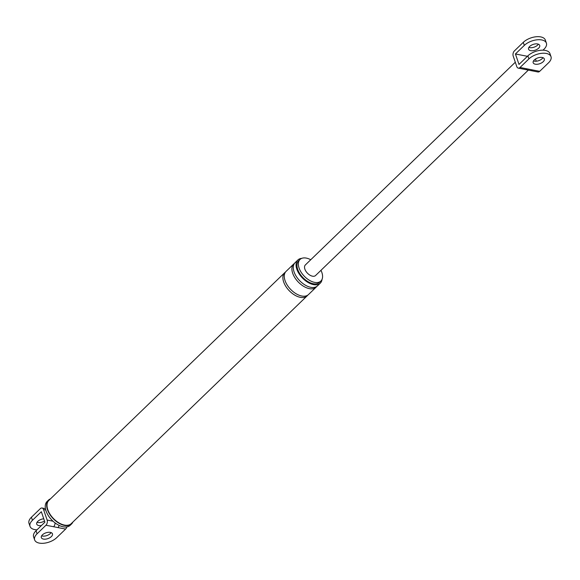 <?xml version="1.0" encoding="UTF-8"?>
<svg xmlns="http://www.w3.org/2000/svg" width="580" height="580" viewBox="0 0 580 580"><rect width="100%" height="100%" fill="white"/><g stroke="black" fill="none" stroke-linecap="round" stroke-linejoin="round"><path stroke-width="0.87" d="M55.042 522.877A3.763 2.385 101.1 0 1 53.628 526.734L45.943 525.234L37.062 533.81A12.948 6.728 161.2 0 0 34.641 539.9A12.948 6.728 161.2 0 0 43.906 543.242A12.948 6.728 161.2 0 0 56.724 537.653L65.605 529.083L53.628 526.734M59.124 525.4A3.763 2.385 101.1 0 1 57.913 527.575M42.427 534.854A5.887 3.059 161.2 0 0 41.325 537.624A5.887 3.059 161.2 0 0 45.537 539.146A5.887 3.059 161.2 0 0 51.359 536.601A5.887 3.059 161.2 0 0 52.461 533.832A5.887 3.059 161.2 0 0 48.249 532.317A5.887 3.059 161.2 0 0 42.427 534.854M45.755 510.001L43.558 509.573L47.125 520.042L53.041 521.202M37.062 533.81L36.025 530.765A12.948 6.728 161.2 0 0 33.604 536.855L34.641 539.9M36.025 530.765L44.906 522.188L41.34 511.72L32.458 520.289A12.948 6.728 -18.8 0 0 30.037 526.386L29 523.341A12.948 6.728 161.2 0 1 31.422 517.244L40.303 508.674A3.763 2.385 -78.9 0 1 42.065 508.022L45.45 508.682M41.637 535.818A5.887 3.059 161.2 0 0 50.322 533.557A5.887 3.059 161.2 0 0 51.112 532.592M66.809 526.923A3.763 2.385 101.1 0 1 65.605 529.083M45.943 525.234A3.763 2.385 -78.9 0 0 47.125 520.042M43.558 509.573A3.763 2.385 -78.9 0 0 42.065 508.022M36.997 529.823A12.948 6.728 -18.8 0 1 30.037 526.386M41.398 525.574A5.887 3.059 -18.8 0 1 36.721 524.11A5.887 3.059 -18.8 0 1 37.823 521.34A5.887 3.059 -18.8 0 1 43.747 518.788M310.75 259.738A15.007 8.598 46 0 0 300.041 259.449A15.007 8.598 46 0 0 299.07 268.011A15.007 8.598 46 0 0 309.329 280.256A15.007 8.598 46 0 0 320.885 281.032A15.007 8.598 46 0 0 321.864 272.469A15.007 8.598 46 0 0 320.965 270.324M301.767 258.354A16.124 9.244 46 0 0 297.881 259.978A16.124 9.244 46 0 0 296.829 269.185A16.124 9.244 46 0 0 307.857 282.344A16.124 9.244 46 0 0 320.276 283.178A16.124 9.244 46 0 0 322.038 279.35M300.041 259.449L298.656 260.782A15.007 8.598 46 0 0 297.685 269.352A15.007 8.598 46 0 0 307.937 281.597A15.007 8.598 46 0 0 319.5 282.373L320.885 281.032M50.445 498.88A16.595 9.512 46 0 0 48.503 500.105A16.595 9.512 46 0 0 47.429 509.581A16.595 9.512 46 0 0 58.769 523.124A16.595 9.512 46 0 0 71.558 523.979A16.595 9.512 46 0 0 72.848 522.08M285.454 272.1A16.124 9.244 46 0 0 284.7 272.709L48.829 500.446A16.124 9.244 46 0 0 47.785 509.646A16.124 9.244 46 0 0 58.805 522.805A16.124 9.244 46 0 0 71.231 523.646L307.095 295.909A16.124 9.244 46 0 0 307.726 295.169M37.033 522.304A5.887 3.059 161.2 0 0 44.501 520.992M297.881 259.978L295.104 262.66A16.124 9.244 46 0 0 294.06 271.861A16.124 9.244 46 0 0 305.08 285.019A16.124 9.244 46 0 0 317.499 285.86L320.276 283.178M294.473 263.392A16.124 9.244 46 0 0 293.719 264.001A16.124 9.244 46 0 0 292.668 273.202A16.124 9.244 46 0 0 303.695 286.361A16.124 9.244 46 0 0 316.114 287.201A16.124 9.244 46 0 0 316.745 286.462M293.719 264.001L286.085 271.368A16.124 9.244 46 0 0 285.041 280.568A16.124 9.244 46 0 0 296.061 293.726A16.124 9.244 46 0 0 308.48 294.567L316.114 287.201M284.7 272.709A16.124 9.244 46 0 0 283.649 281.909A16.124 9.244 46 0 0 294.676 295.068A16.124 9.244 46 0 0 307.095 295.909M48.503 500.105L47.118 501.446A16.595 9.512 46 0 0 46.038 510.922A16.595 9.512 46 0 0 57.384 524.465A16.595 9.512 46 0 0 70.165 525.321L71.558 523.979M520.035 67.483L528.916 58.906A12.948 6.728 161.2 0 1 541.735 53.317A12.948 6.728 161.2 0 1 551 56.659L549.963 53.614A12.948 6.728 -18.8 0 0 540.698 50.272A12.948 6.728 -18.8 0 0 527.88 55.861L518.999 64.438L515.432 53.962L524.313 45.392A12.948 6.728 161.2 0 1 537.131 39.802A12.948 6.728 161.2 0 1 546.396 43.145L545.36 40.1A12.948 6.728 161.2 0 0 536.094 36.758A12.948 6.728 161.2 0 0 523.276 42.347L514.395 50.917A3.763 2.385 -78.9 0 0 513.213 56.108L516.78 66.577A3.763 2.385 -78.9 0 0 518.274 68.128A3.763 2.385 -78.9 0 0 520.035 67.483L527.213 68.882A3.763 2.385 101.1 0 1 525.451 69.535L537.936 71.978A3.763 2.385 101.1 0 0 539.697 71.325L548.578 62.756A12.948 6.728 161.2 0 0 551 56.659M534.274 59.958A5.887 3.059 161.2 0 0 533.172 62.727A5.887 3.059 161.2 0 0 537.385 64.249A5.887 3.059 161.2 0 0 543.213 61.705A5.887 3.059 161.2 0 0 544.315 58.935A5.887 3.059 161.2 0 0 540.103 57.413A5.887 3.059 161.2 0 0 534.274 59.958M527.213 68.882L532.52 69.926A3.763 2.385 101.1 0 1 530.758 70.572M528.887 47.408A5.887 3.059 161.2 0 0 537.573 45.146A5.887 3.059 161.2 0 0 538.363 44.181M543.003 50.177L543.975 49.235A12.948 6.728 161.2 0 0 546.396 43.145M542.967 57.695A5.887 3.059 -18.8 0 1 542.177 58.66A5.887 3.059 -18.8 0 1 533.491 60.922M536.253 61.212L535.5 59.008M527.416 56.311L515.432 53.962M515.301 62.241L305.356 264.951A7.359 4.22 46 0 0 304.877 269.149A7.359 4.22 46 0 0 309.909 275.152A7.359 4.22 46 0 0 315.571 275.529L528.279 70.158M538.61 48.191A5.887 3.059 161.2 0 0 539.712 45.421A5.887 3.059 161.2 0 0 535.5 43.899A5.887 3.059 161.2 0 0 529.678 46.444A5.887 3.059 161.2 0 0 528.576 49.213A5.887 3.059 161.2 0 0 532.788 50.728A5.887 3.059 161.2 0 0 538.61 48.191M31.422 517.244L32.458 520.289M532.52 69.926L539.697 71.325M523.276 42.347L524.313 45.392M527.88 55.861L528.916 58.906M518.274 68.128L525.451 69.535"/></g></svg>
